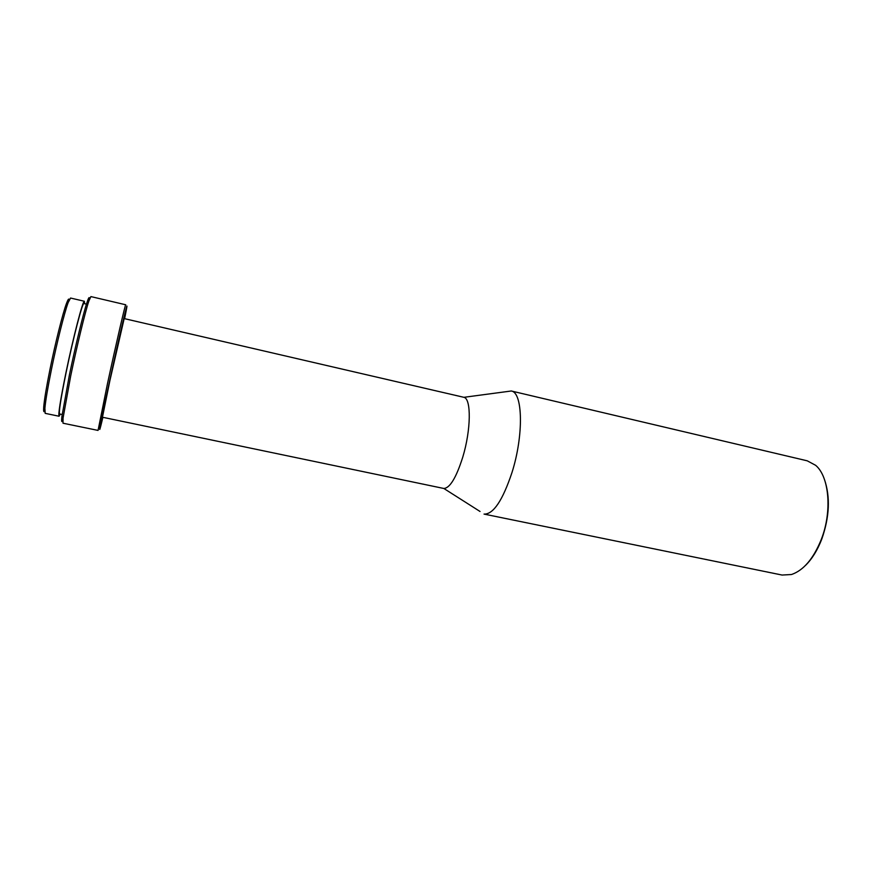 <?xml version="1.0" encoding="UTF-8"?>
<svg xmlns="http://www.w3.org/2000/svg" width="872" height="872" viewBox="0 0 872 872"><rect width="100%" height="100%" fill="white"/><g stroke="black" fill="none" stroke-linecap="round" stroke-linejoin="round"><path stroke-width="1.31" d="M69.215 299.935C68.953 298.06 68.038 299.249 66.457 303.5C62.784 313.299 55.328 342.947 49.987 369.336C46.499 386.667 44.418 399.114 43.742 406.679C43.393 411.203 43.72 412.663 44.745 411.072M84.639 303.707L84.399 301.265L70.567 298.039L68.169 302.551C64.43 312.568 56.811 342.969 51.328 370.011C47.742 387.778 45.595 400.521 44.897 408.249L45.181 413.361L59.078 416.238L60.332 414.124M84.399 301.265C83.091 299.401 73.215 337.333 65.847 373.162C60.364 400.194 58.108 414.549 59.078 416.238M86.448 304.132L83.908 303.543C82.644 301.756 73.161 338.194 66.098 372.573C60.822 398.537 58.653 412.336 59.59 413.971L62.152 414.505M89.434 299.368C89.522 296.317 88.726 297.265 87.069 302.203C83.505 312.732 75.439 345.824 69.357 375.222L61.901 416.511C61.334 421.688 61.65 422.876 62.849 420.075M90.895 296.589L88.781 301.254C85.173 311.991 76.943 345.846 70.708 375.908L63.057 418.08L63.013 423.214L98.056 430.419L107.441 383.854C115.889 344.702 125.568 302.987 125.721 304.775L90.895 296.589M124.609 318.683L126.266 310.269C129.797 291.76 119.29 336.265 109.022 383.8C101.414 418.887 97.719 438.093 100.858 425.656L102.896 417.317M443.837 488.473C449.93 488.102 456.241 477.671 462.749 457.19C471.065 429.961 471.392 398.569 463.904 397.316L124.173 318.585L109.905 380.541L102.449 417.23L443.837 488.473L480.025 511.472M506.414 391.648L511.275 390.994C522.862 392.346 523.832 435.324 511.973 472.559C502.664 500.43 493.399 514.273 484.167 514.109M511.145 390.961L807.232 460.819L815.582 465.277C829.228 476.45 832.335 511.406 821.304 539.408C813.489 558.658 803.559 570.364 791.525 574.506L782.075 575.051L484.036 514.088M824.389 479.262C830.438 496.866 829.566 516.834 821.751 539.168C817.456 550.265 812.006 559.05 805.39 565.525M66.457 303.5L68.169 302.551M87.069 302.203L88.781 301.254M463.904 397.316L511.275 390.994M61.901 416.511L63.057 418.08M43.742 406.679L44.897 408.249"/></g></svg>

